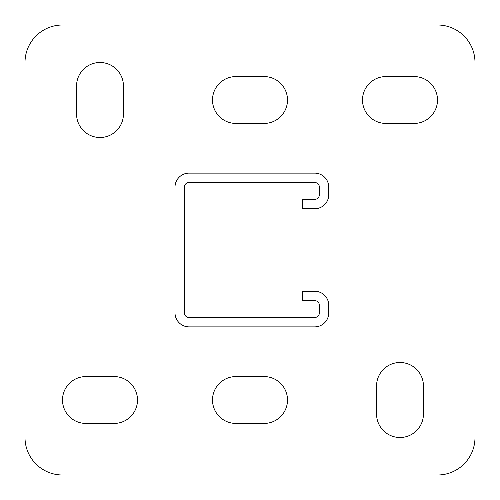 <?xml version="1.0" encoding="UTF-8"?>
<svg xmlns="http://www.w3.org/2000/svg" width="500" height="500" viewBox="0 0 500 500"><rect width="100%" height="100%" fill="white"/><g stroke="black" fill="none" stroke-linecap="round" stroke-linejoin="round"><path stroke-width="0.75" d="M400 437.5A23.438 23.438 0 0 0 423.438 414.062L423.438 385.938A23.438 23.438 0 0 0 400 362.5A23.438 23.438 0 0 0 376.562 385.938L376.562 414.062A23.438 23.438 0 0 0 400 437.5M100 137.5A23.438 23.438 0 0 0 123.438 114.062L123.438 85.938A23.438 23.438 0 0 0 100 62.5A23.438 23.438 0 0 0 76.562 85.938L76.562 114.062A23.438 23.438 0 0 0 100 137.5M437.5 25L62.5 25A37.5 37.5 0 0 0 25 62.5L25 437.5A37.5 37.5 0 0 0 62.5 475L437.5 475A37.5 37.5 0 0 0 475 437.5L475 62.5A37.5 37.5 0 0 0 437.5 25M264.062 423.438A23.438 23.438 0 0 0 287.5 400A23.438 23.438 0 0 0 264.062 376.562L235.938 376.562A23.438 23.438 0 0 0 212.5 400A23.438 23.438 0 0 0 235.938 423.438L264.062 423.438M114.062 423.438A23.438 23.438 0 0 0 137.5 400A23.438 23.438 0 0 0 114.062 376.562L85.938 376.562A23.438 23.438 0 0 0 62.5 400A23.438 23.438 0 0 0 85.938 423.438L114.062 423.438M264.062 123.438A23.438 23.438 0 0 0 287.5 100A23.438 23.438 0 0 0 264.062 76.562L235.938 76.562A23.438 23.438 0 0 0 212.5 100A23.438 23.438 0 0 0 235.938 123.438L264.062 123.438M414.062 123.438A23.438 23.438 0 0 0 437.5 100A23.438 23.438 0 0 0 414.062 76.562L385.938 76.562A23.438 23.438 0 0 0 362.5 100A23.438 23.438 0 0 0 385.938 123.438L414.062 123.438M314.688 300.625L302.5 300.625L302.5 291.25L314.688 291.25A14.062 14.062 0 0 1 328.75 305.312L328.75 312.812A14.062 14.062 0 0 1 314.688 326.875L189.062 326.875A14.062 14.062 0 0 1 175 312.812L175 187.188A14.062 14.062 0 0 1 189.062 173.125L314.688 173.125A14.062 14.062 0 0 1 328.75 187.188L328.75 194.688A14.062 14.062 0 0 1 314.688 208.75L302.5 208.75L302.5 199.375L314.688 199.375A4.688 4.688 0 0 0 319.375 194.688L319.375 187.188A4.688 4.688 0 0 0 314.688 182.5L189.062 182.5A4.688 4.688 0 0 0 184.375 187.188L184.375 312.812A4.688 4.688 0 0 0 189.062 317.5L314.688 317.5A4.688 4.688 0 0 0 319.375 312.812L319.375 305.312A4.688 4.688 0 0 0 314.688 300.625"/></g></svg>
